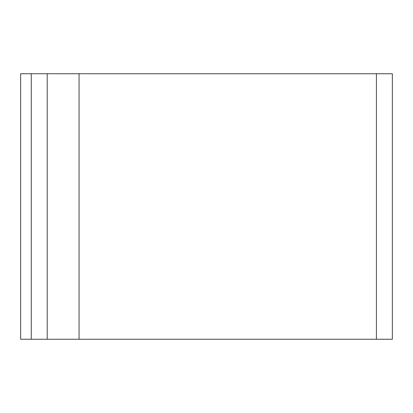 <?xml version="1.0" encoding="UTF-8"?>
<svg xmlns="http://www.w3.org/2000/svg" width="413" height="413" viewBox="0 0 413 413"><rect width="100%" height="100%" fill="white"/><g stroke="black" fill="none" stroke-linecap="round" stroke-linejoin="round"><path stroke-width="0.31" stroke-dasharray="2.06 1.55" d="M20.65 73.751L20.65 339.249L392.35 339.249L392.35 73.751L20.65 73.751M47.201 73.751L47.201 339.249"/><path stroke-width="0.62" d="M79.059 73.751L20.65 73.751L20.65 339.249L392.35 339.249L392.35 73.751L79.059 73.751L79.059 339.249M47.201 73.751L47.201 339.249M376.419 73.751L376.419 339.249M31.269 73.751L31.269 339.249"/></g></svg>
